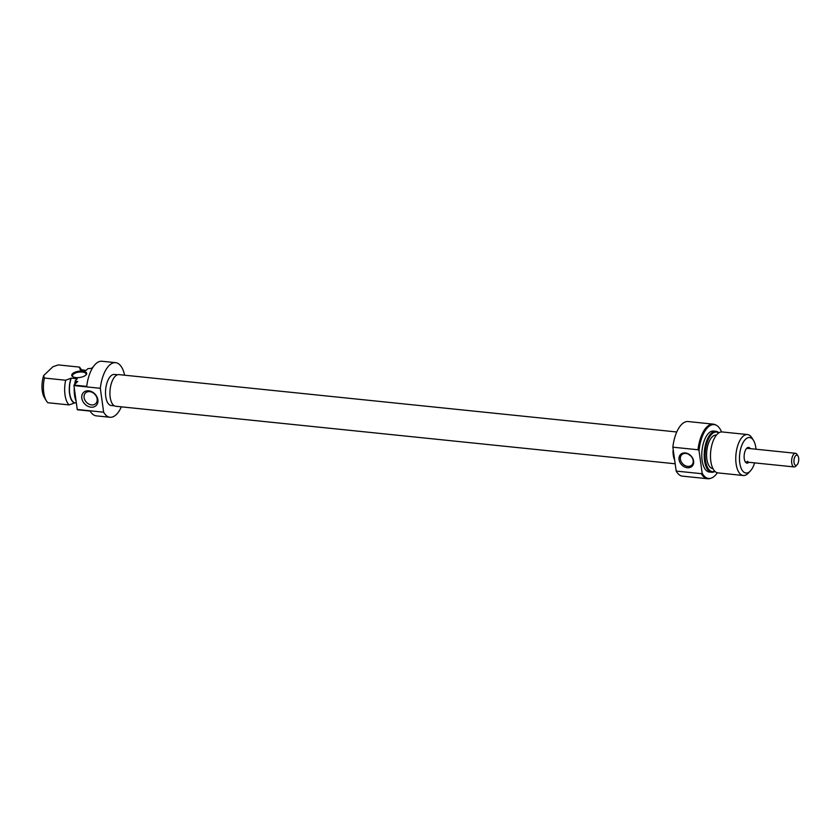 <?xml version="1.0" encoding="UTF-8"?>
<svg xmlns="http://www.w3.org/2000/svg" width="840" height="840" viewBox="0 0 840 840"><rect width="100%" height="100%" fill="white"/><g stroke="black" fill="none" stroke-linecap="round" stroke-linejoin="round"><path stroke-width="1.26" d="M674.835 463.754L115.71 406.256A15.908 7.287 -84.1 0 1 109.914 393.561A15.908 7.287 -84.1 0 1 115.353 376.131A15.908 7.287 -84.1 0 1 118.965 374.619L676.756 431.981M674.174 459.039A15.908 7.287 -84.1 0 1 673.019 450.681M90.983 407.169A9.093 7.13 46.4 0 1 81.805 398.171A9.093 7.13 46.4 0 1 88.715 390.82A9.093 7.13 46.4 0 1 97.892 399.83A9.093 7.13 46.4 0 1 90.983 407.169M89.702 391.629A7.382 5.785 -133.6 0 0 85.533 392.921A7.382 5.785 -133.6 0 0 84.871 400.04A7.382 5.785 -133.6 0 0 91.539 404.901A7.382 5.785 -133.6 0 0 95.708 403.61A7.382 5.785 -133.6 0 0 96.369 396.491A7.382 5.785 -133.6 0 0 89.702 391.629M72.545 373.663A7.55 3.171 172.1 0 1 82.457 371.102A7.55 3.171 172.1 0 1 86.058 374.881A7.55 3.171 172.1 0 1 85.901 375.039A7.55 3.171 172.1 0 1 79.475 377.506A7.55 3.171 172.1 0 1 72.796 376.719A7.55 3.171 172.1 0 1 72.545 373.663M85.754 375.165A6.867 2.877 -7.9 0 0 86.1 374.02A6.867 2.877 -7.9 0 0 80.703 371.973A6.867 2.877 -7.9 0 0 73.237 374.346A6.867 2.877 -7.9 0 0 72.513 375.911A6.867 2.877 -7.9 0 0 73.164 376.919M114.366 405.825L111.195 405.5A15.614 7.151 -84.1 0 1 105.504 393.036A15.614 7.151 -84.1 0 1 110.838 375.931A15.614 7.151 -84.1 0 1 114.387 374.441L117.558 374.766M121.359 406.833A27.447 12.569 -84.1 0 1 116.214 414.645A27.447 12.569 -84.1 0 1 109.977 417.27L96.327 415.863A27.447 12.569 -84.1 0 1 90.153 411.075L77.406 409.763A27.447 12.569 -84.1 0 1 77.248 409.479L73.93 385.581L100.328 388.3A27.447 12.569 -84.1 0 1 109.368 365.284A27.447 12.569 -84.1 0 1 115.595 362.659A27.447 12.569 -84.1 0 1 124.614 375.197M73.93 385.581A27.447 12.569 -84.1 0 1 73.983 385.088L86.73 386.4A27.447 12.569 -84.1 0 1 95.708 363.878A27.447 12.569 -84.1 0 1 101.945 361.263L115.595 362.659M46.389 400.869A20.59 9.429 95.9 0 0 47.828 402.728L69.069 404.911A20.59 9.429 -84.1 0 1 65.646 380.237L44.404 378.053A20.59 9.429 95.9 0 0 46.389 400.869L44.457 397.719A17.157 7.854 -84.1 0 1 43.649 375.575L52.91 366.765L58.212 364.906L79.454 367.091A20.59 9.429 -84.1 0 1 80.892 368.949L81.522 369.978M70.948 378.378A17.157 7.854 95.9 0 0 74.371 403.064L74.634 402.812A16.811 7.697 -84.1 0 1 71.211 378.137L65.646 380.237M80.819 369.905A17.157 7.854 95.9 0 0 80.21 369.569L86.016 370.44L87.917 368.634L91.592 368.34L93.366 366.649M74.645 384.468A19.561 8.957 -84.1 0 1 75.38 380.562L75.653 381.266A20.59 9.429 95.9 0 0 75.159 383.975M74.655 390.842A20.59 9.429 95.9 0 0 75.968 400.27M76.104 401.268A19.561 8.957 -84.1 0 1 74.288 388.154M80.21 369.569L79.454 367.091M74.634 402.812L76.346 402.99M75.38 380.562L77.28 378.756L71.211 378.137M73.983 385.088L77.773 381.476L75.653 381.266M109.977 417.27A27.447 12.569 -84.1 0 1 103.645 412.199L100.328 388.3M77.248 409.479L103.645 412.199M74.371 403.064L69.069 404.911M43.649 375.575L44.404 378.053M798 456.005L798 456.005A5.145 2.352 95.9 0 0 794.598 457.422A5.145 2.352 95.9 0 0 794.682 464.531A5.145 2.352 95.9 0 0 797.097 464.782A5.145 2.352 95.9 0 0 798 456.005L797.034 454.43A6.867 3.14 -84.1 0 0 795.522 453.285A6.867 3.14 -84.1 0 0 791.994 457.979A6.867 3.14 -84.1 0 0 792.614 465.791A6.867 3.14 -84.1 0 0 794.125 466.935A6.867 3.14 -84.1 0 0 795.827 466.127L797.097 464.782M685.293 452.939A8.232 6.458 46.4 0 1 693.609 461.097A8.232 6.458 46.4 0 1 687.351 467.754A8.232 6.458 46.4 0 1 679.046 459.596A8.232 6.458 46.4 0 1 685.293 452.939M687.687 466.379A7.203 5.649 -133.6 0 0 691.75 465.129A7.203 5.649 -133.6 0 0 692.401 458.168A7.203 5.649 -133.6 0 0 685.892 453.421A7.203 5.649 -133.6 0 0 681.818 454.681A7.203 5.649 -133.6 0 0 681.177 461.643A7.203 5.649 -133.6 0 0 687.687 466.379M748.871 462.284A7.896 3.612 -84.1 0 1 748.776 462.368A7.896 3.612 -84.1 0 1 745.248 461.811A7.896 3.612 -84.1 0 1 746.634 448.361A7.896 3.612 -84.1 0 1 746.812 448.182A7.896 3.612 -84.1 0 1 750.278 448.634M795.522 453.285L747.59 448.361A6.867 3.14 95.9 0 0 746.256 448.822M676.179 471.082A27.447 12.569 95.9 0 0 682.521 476.154L707.669 478.737A27.447 12.569 -84.1 0 1 701.327 473.666L676.179 471.082L672.861 447.185A27.447 12.569 95.9 0 1 681.901 424.169A27.447 12.569 95.9 0 1 688.128 421.544L713.286 424.137A27.447 12.569 -84.1 0 1 715.586 424.862L716.425 425.313A27.069 12.401 95.9 0 0 708.015 427.193A27.069 12.401 95.9 0 0 699.027 450.576L698.019 449.768A27.447 12.569 -84.1 0 1 707.049 426.762A27.447 12.569 -84.1 0 1 713.286 424.137M699.027 450.576L702.146 473.046A27.069 12.401 95.9 0 0 710.986 478.223A27.069 12.401 95.9 0 0 714.767 475.87A27.069 12.401 95.9 0 0 717.328 472.784M721.529 431.928A27.069 12.401 95.9 0 0 716.425 425.313M718.704 432.947A19.898 9.114 95.9 0 0 711.942 433.955A19.898 9.114 95.9 0 0 705.243 458.231A19.898 9.114 95.9 0 0 714.777 471.219M714.966 471.408A20.59 9.429 -84.1 0 1 711.711 472.259A20.59 9.429 -84.1 0 1 704.203 455.826A20.59 9.429 -84.1 0 1 711.249 433.272A20.59 9.429 -84.1 0 1 715.922 431.308A20.59 9.429 -84.1 0 1 718.935 432.8M747.474 434.553L722.179 431.949A20.59 9.429 95.9 0 0 717.507 433.913A20.59 9.429 95.9 0 0 710.472 456.467A20.59 9.429 95.9 0 0 717.969 472.899L743.264 475.503A20.59 9.429 -84.1 0 1 735.756 459.07A20.59 9.429 -84.1 0 1 742.802 436.517A20.59 9.429 -84.1 0 1 747.474 434.553A20.59 9.429 -84.1 0 1 752.01 437.976L753.553 440.496A17.839 8.169 95.9 0 0 745.574 439.236A17.839 8.169 95.9 0 0 739.767 462.913A17.839 8.169 95.9 0 0 750.025 471.314A17.839 8.169 95.9 0 0 750.425 470.915A17.839 8.169 95.9 0 0 754.593 462.872M750.425 470.915L748.398 473.078A20.59 9.429 -84.1 0 1 747.936 473.54A20.59 9.429 -84.1 0 1 743.264 475.503M715.922 431.308L713.496 431.056A20.59 9.429 95.9 0 0 708.824 433.02A20.59 9.429 95.9 0 0 701.778 455.574A20.59 9.429 95.9 0 0 709.286 472.007L711.711 472.259M716.384 435.141L716.142 435.12A16.811 7.697 95.9 0 0 712.331 436.727A16.811 7.697 95.9 0 0 706.577 455.144A16.811 7.697 95.9 0 0 712.698 468.562L712.95 468.594M673.155 451.7A15.614 7.151 95.9 0 0 674.037 458.02M710.986 478.223L710.062 478.495A27.447 12.569 -84.1 0 1 707.669 478.737M744.965 461.286A6.867 3.14 95.9 0 0 746.183 462.011A6.867 3.14 95.9 0 0 747.747 461.349M688.391 454.167L690.911 456.046M698.019 449.768L672.861 447.185M756 449.221A17.839 8.169 95.9 0 0 753.553 440.496M701.327 473.666L702.146 473.046M746.183 462.011L794.125 466.935"/></g></svg>
